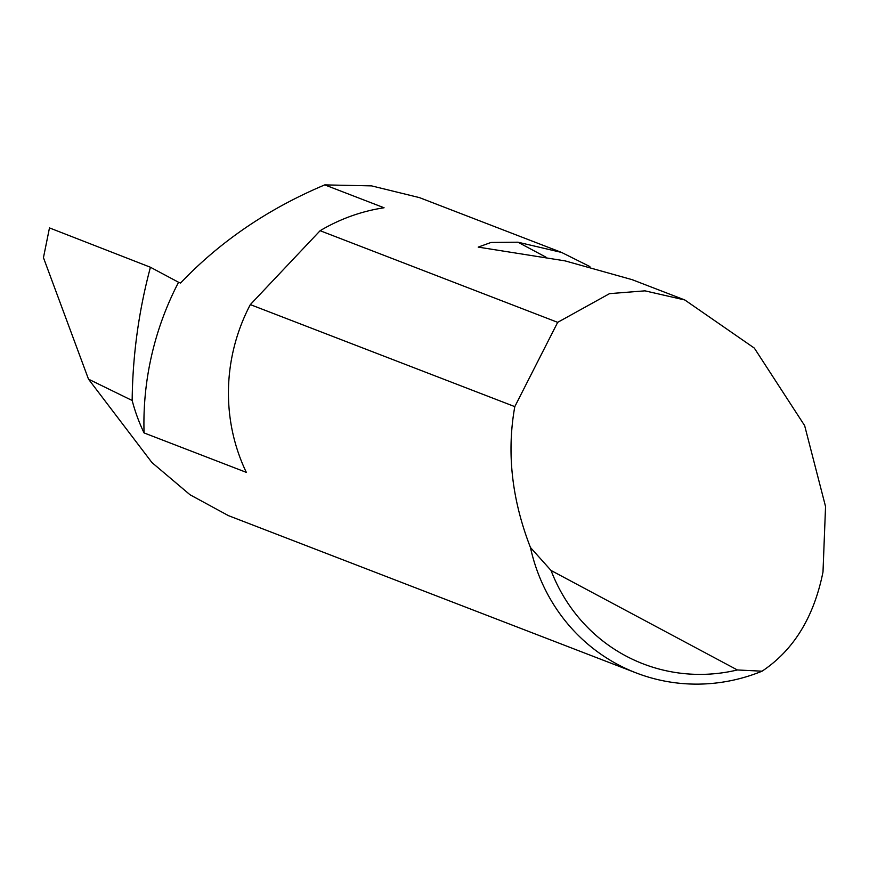 <?xml version="1.0" encoding="UTF-8"?>
<svg xmlns="http://www.w3.org/2000/svg" width="869" height="869" viewBox="0 0 869 869"><rect width="100%" height="100%" fill="white"/><g stroke="black" fill="none" stroke-linecap="round" stroke-linejoin="round"><path stroke-width="1.3" d="M178.558 282.262L180.567 283.033C220.074 241.495 268.141 208.777 324.756 184.891L384.076 207.767A182.729 174.647 111.1 0 0 320.118 230.709L557.681 322.345L609.538 293.646L644.961 290.843L684.815 299.979L754.325 348.089L804.651 425.625L825.55 506.54L822.997 571.976C813.96 617.066 793.658 650.131 762.08 671.183A182.729 174.647 -68.9 0 1 636.162 672.91A182.729 174.647 -68.9 0 1 530.448 547.492C511.863 499.664 506.605 452.945 514.676 407.344L514.806 406.627L250.326 304.606A182.729 174.647 111.1 0 0 249.99 305.247A182.729 174.647 111.1 0 0 246.329 472.367L144.069 432.925A293.679 280.698 -68.9 0 1 178.558 282.262L150.435 267.25L49.479 227.906L43.45 257.658L88.497 379.156L132.164 400.49A516.49 493.657 -68.9 0 1 150.435 267.25M684.815 299.979L632.176 279.677L565.089 260.885L478.211 247.111L491.018 242.462L517.935 242.201L561.591 252.445L589.877 266.566M561.591 252.445L419.445 197.611L371.563 185.879L324.756 184.891M144.069 432.925A182.729 174.647 -68.9 0 1 132.164 400.49M636.162 672.91L228.428 515.632L190.061 494.787L151.945 462.558L88.497 379.156M530.448 547.492L551.055 570.477L737.379 669.966L762.08 671.183M514.806 406.627L557.681 322.345M551.055 570.477A171.769 164.176 111.1 0 0 737.379 669.966M250.326 304.606L320.118 230.709M517.935 242.201L545.982 257.181"/></g></svg>
